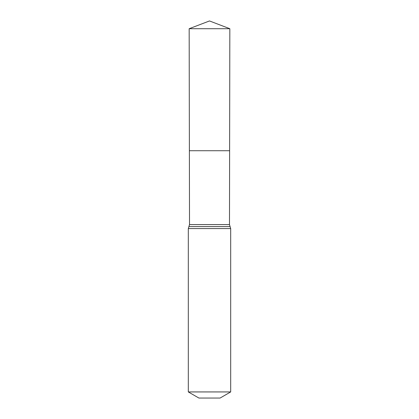 <?xml version="1.0" encoding="UTF-8"?>
<svg xmlns="http://www.w3.org/2000/svg" width="419" height="419" viewBox="0 0 419 419"><rect width="100%" height="100%" fill="white"/><g stroke="black" fill="none" stroke-linecap="round" stroke-linejoin="round"><path stroke-width="0.63" d="M229.486 224.579L229.617 150.73L189.383 150.73L189.163 28.712L229.837 28.712L229.617 150.73L189.383 150.73L189.514 224.579L229.486 224.579L230.686 228.565L230.686 391.933L220.09 398.05L198.91 398.05L188.314 391.933L230.686 391.933M209.5 150.73L229.617 150.73L229.837 28.712L209.5 20.95L189.163 28.712M188.314 391.933L188.314 228.565L230.686 228.565M188.314 228.565L188.917 226.574L230.083 226.574M188.917 226.574L189.514 224.579M209.5 20.95L229.837 28.712"/></g></svg>

